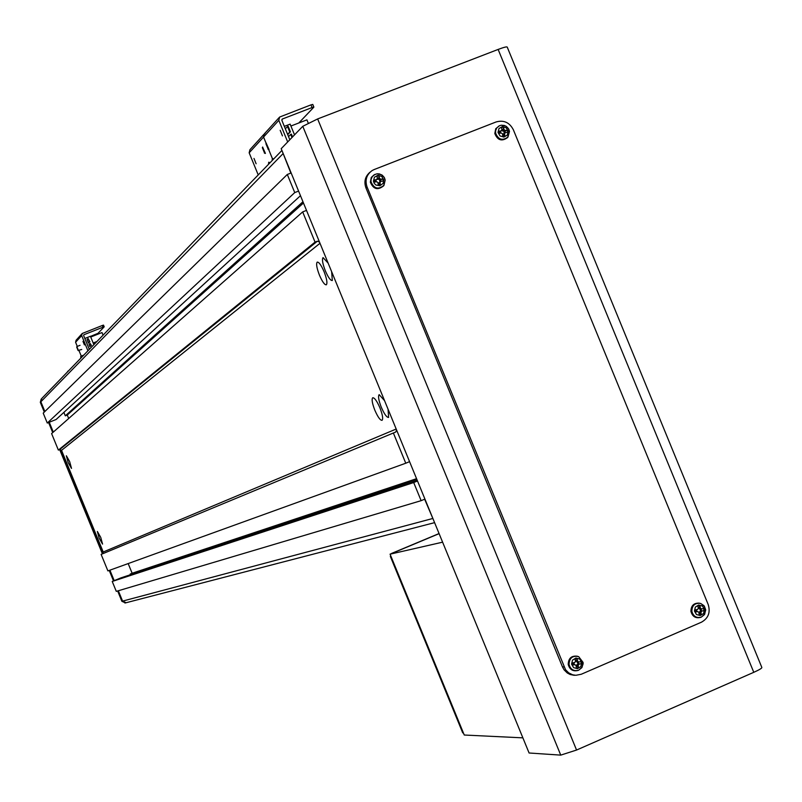 <?xml version="1.0" encoding="UTF-8"?>
<svg xmlns="http://www.w3.org/2000/svg" width="802" height="802" viewBox="0 0 802 802"><rect width="100%" height="100%" fill="white"/><g stroke="black" fill="none" stroke-linecap="round" stroke-linejoin="round"><path stroke-width="1.2" d="M384.549 400.639L379.156 394.634C377.932 396.138 378.634 400.338 381.291 407.226C384.318 414.143 386.754 417.541 388.609 417.421L388.048 409.17M328.138 263.146L323.056 257.602C321.843 259.287 322.594 263.688 325.331 270.815C328.249 277.512 330.584 280.74 332.329 280.5L331.637 271.678M324.098 271.738C321.191 265.081 318.885 261.883 317.181 262.134C315.998 263.798 316.75 268.149 319.457 275.196C322.344 281.823 324.65 285.021 326.354 284.79C327.557 283.166 326.805 278.815 324.098 271.738M379.937 407.857C376.92 400.99 374.514 397.622 372.709 397.762C371.506 399.246 372.218 403.396 374.845 410.223C377.842 417.07 380.248 420.428 382.063 420.318C383.276 418.865 382.564 414.704 379.937 407.857M100.751 537.43L97.363 531.485L99.167 538.162L102.556 544.097L100.751 537.43M69.644 461.551L66.345 455.777L68.2 462.624L71.498 468.398L69.644 461.551M282.545 152.009L290.865 173.082L287.306 174.465L294.745 192.58L298.585 191.087M306.504 210.405L302.675 211.908L315.056 242.104L317.422 241.171L319.507 242.094M396.569 429.942L395.727 432.037L393.371 433L405.762 463.215L409.571 461.641M417.501 480.969L413.692 482.543L421.13 500.669L424.649 499.205L433.541 520.067M125.473 602.893L121.874 601.299L122.586 601.119L118.335 590.753L122.586 601.119L126.185 602.713M417.14 480.087L121.012 577.841L112.23 581.46L116.29 591.365L421.13 500.669M112.23 581.46L413.692 482.543M128.17 563.565L132.14 573.25L130.175 574.062L416.659 478.924M130.175 574.062L130.445 574.723M132.14 573.25L416.559 478.684M393.371 433L101.132 554.393L107.899 570.904L405.762 463.215M302.675 211.908L51.609 433.591L58.366 450.092L59.689 449.561L61.543 450.353L103.217 551.997L396.188 429.03M103.217 551.997L102.445 553.851M61.543 450.353L319.998 243.287M59.689 449.561L317.422 241.171M58.366 450.092L315.056 242.104M63.889 412.378L65.303 415.837L67.278 415.045L303.467 202.996M67.278 415.045L68.691 418.504M65.303 415.837L302.955 201.743M287.306 174.465L43.218 413.13L47.278 423.035L56.1 419.506L300.469 195.688M47.278 423.035L294.745 192.58M44.3 412.068L40.311 402.343L41.784 398.454L40.862 401.782L44.862 411.526L40.862 401.782L282.936 153.763M114.195 580.648L109.904 570.172M102.826 552.929L60.611 449.962M53.293 432.098L49.253 422.243M121.874 601.299L117.643 590.964M113.523 580.929L109.222 570.423M102.425 553.851L59.669 449.571M52.721 432.609L48.581 422.514M40.311 402.343L41.183 399.055M432.579 518.543L122.586 601.119L125.643 602.853L434.594 522.643M317.642 118.937L302.775 126.305L281.191 148.691L529.089 752.998L560.748 755.123L576.558 750.04L753.78 672.317C759.454 669.77 762.141 668.136 761.82 667.414L507.245 47.138C506.994 46.476 503.957 47.248 498.132 49.433L317.642 118.937L576.558 750.04M442.604 542.172L390.073 554.172L439.105 533.651L391.516 553.56M390.684 555.656L390.363 556.458L390.955 556.327L463.376 732.868L462.714 732.838L463.496 733.168M390.363 556.458L462.714 732.838M439.065 533.551L391.577 553.43M390.073 554.172L464.258 735.023L522.874 737.85M374.193 169.533L372.168 170.535C366.514 174.635 364.81 180.109 367.055 186.966L565.58 669.79L568.718 672.888L572.638 674.793L575.846 675.294L581.27 674.251L701.429 622.202C708.336 618.312 710.592 612.427 708.206 604.548L513.33 129.713C509.501 122.435 503.766 119.839 496.127 121.944L374.193 169.533M370.023 172.189C365.161 176.38 363.797 181.613 365.943 187.899L562.483 666.933L564.107 669.85L567.235 672.938L570.122 674.492L574.352 675.344M379.847 181.964L379.536 179.838L380.659 179.708L380.89 181.302L383.256 181.082L382.945 178.956L380.609 179.157L379.476 178.255L379.025 175.869L376.93 176.109L377.381 178.495L376.529 179.618L374.003 179.979L374.313 182.104L376.84 181.753L377.983 182.645L378.243 185.192L379.296 185.082L380.338 184.951L380.078 182.405L380.92 181.282L379.246 182.756L379.406 183.899L378.133 184.049M378.043 183.187L380.078 182.405M375.146 181.984L374.915 180.37L376.038 180.239L376.048 181.853M377.832 175.297L374.394 177.252L373.411 181.152L374.253 183.377L375.958 185.051L379.937 185.723L383.125 183.377L383.777 179.969L381.722 176.42L377.832 175.297M375.065 174.325L371.306 177.372L370.354 182.194C373.401 189.312 377.832 190.515 383.647 185.813L383.998 185.242M380.338 184.951L379.406 183.899M379.025 175.869L378.734 179.207L379.476 178.255M377.381 178.495L376.579 179.498M380.609 179.157L379.536 179.838L378.734 179.207L376.639 179.447M377.331 178.204L378.564 178.064M376.038 180.239L376.529 179.618M374.003 179.979L374.915 180.37M382.945 178.956L380.659 179.708M575.906 665.51L577.711 664.216L577.831 663.104L576.588 661.449L577.58 661.109L577.089 658.622L575.024 658.923L575.515 661.409L574.683 662.572L572.157 662.933L572.468 665.079L574.994 664.718L576.127 665.6L576.367 668.096L578.432 667.785L578.192 665.289L579.024 664.126L581.3 663.775L580.989 661.63L578.713 661.981L577.58 661.109M573.901 662.683L574.252 664.728L573.139 664.888L572.839 662.833M575.906 658.041L572.518 660.136L571.565 664.116L573.62 667.645L577.46 668.668L580.848 666.582L581.801 662.602L579.746 659.074L575.906 658.041M577.49 656.236C571.495 655.485 568.407 658.231 568.217 664.477C569.701 669.65 572.969 671.645 578.021 670.452L578.212 670.372M578.192 665.289L577.119 665.038L577.29 666.191L576.207 666.352M578.432 667.785L577.29 666.191M577.089 658.622L576.588 661.449L575.495 661.309M578.513 661.991L578.813 664.046L577.711 664.216L579.024 664.126M575.335 660.457L576.427 660.297M574.994 664.718L574.252 664.728M572.468 665.079L573.139 664.888M581.3 663.775L578.813 664.046M578.713 661.981L577.39 662.071M502.603 134.485L504.207 133.292L503.907 131.187L505.009 131.057L505.24 132.671M499.586 133.262L499.365 131.688L500.468 131.568L500.468 133.132M502.353 126.626L498.974 128.561L498.022 132.41L500.057 135.939L503.887 137.062L507.255 135.127L508.207 131.267L506.172 127.749L502.353 126.626M499.466 125.724L495.746 128.721L494.814 133.523C497.581 140.33 501.831 141.683 507.556 137.583L507.927 137.082M502.794 136.43L504.849 136.2L504.598 133.663L505.43 132.561L507.706 132.37L507.395 130.265L505.12 130.445L503.997 129.553L503.526 127.197L501.471 127.428L501.942 129.784L501.11 130.896L498.603 131.247L498.914 133.363L501.42 133.002L502.543 133.894L502.794 136.43M504.598 133.663L503.626 134.074L503.796 135.207L502.694 135.327M504.849 136.2L503.796 135.207M503.526 127.197L503.105 130.556L503.997 129.553M501.942 129.784L501.26 130.556M505.12 130.445L503.907 131.187L501.19 130.686M501.892 129.543L502.944 129.423M500.468 131.568L501.11 130.896M498.603 131.247L499.365 131.688M504.207 133.292L505.43 132.561M507.395 130.265L505.009 131.057M698.833 612.437L700.346 611.194L700.467 610.091L699.234 608.457L700.367 608.046L699.855 605.59L697.83 605.891L698.331 608.347L697.519 609.49L695.023 609.851L695.334 611.976L697.84 611.615L698.953 612.487L699.184 614.964L701.209 614.673L700.988 612.187L701.8 611.044L704.016 610.713L703.705 608.588L701.479 608.918L700.367 608.046M696.607 609.62L696.948 611.685L695.855 611.846L695.545 609.771M698.682 605.029L695.354 607.084L694.432 611.014L696.467 614.522L700.246 615.545L703.575 613.49L704.497 609.55L702.472 606.051L698.682 605.029M699.434 603.164C693.83 602.833 691.003 605.6 690.953 611.445C692.427 616.588 695.655 618.573 700.637 617.38L700.888 617.279M700.988 612.187L699.765 612.006L699.935 613.149L699.033 613.279M701.209 614.673L699.935 613.149M699.855 605.59L699.234 608.457L698.321 608.297M701.118 608.959L701.429 611.034L700.346 611.194L701.8 611.044M698.161 607.445L699.063 607.314M697.84 611.615L696.948 611.685M695.334 611.976L695.855 611.846M704.016 610.713L701.429 611.034M701.479 608.918L700.026 609.069M256.119 163.758L253.983 158.435L256.119 163.758M263.788 134.465L249.923 149.723L249.161 152.811L258.224 174.916M265.051 133.453L264.339 133.854L263.557 137.042L266.164 143.398L263.557 137.042L249.161 152.811M268.68 149.533L272.419 158.646L268.68 149.533M262.635 147.157L265.402 153.393L264.75 153.102M262.384 147.738L264.55 153.012L262.384 147.738M268.84 162.305L269.943 162.816M268.61 164.199L268.6 162.886L269.362 163.428M282.434 135.889L280.189 130.285L282.434 135.889M289.823 139.738L281.903 120.43L282.244 119.067L312.098 107.538L310.996 104.861L279.617 117.052L278.815 120.33L287.687 141.954M312.098 107.538L313.833 107.177L298.785 122.997M310.996 104.861L312.78 104.42L313.782 107.047M279.046 117.673L264.339 133.854L263.557 137.042L278.815 120.33M294.524 134.856L290.134 124.13L284.339 126.365M308.219 123.047L306.915 119.859L290.905 126.024M285.342 128.821L287.507 126.516L289.783 132.059L290.434 131.809L287.728 134.626M290.434 131.809L288.159 126.265L287.507 126.516M289.783 132.059L287.607 134.345M288.55 136.641L290.725 134.365L291.998 137.473M292.529 136.921L291.377 134.114L290.725 134.365M272.49 158.525L273.612 159.027M272.259 160.43L272.249 159.097L273.021 159.648M266.234 143.267L269.031 149.543L268.369 149.252M265.993 143.849L268.179 149.162L265.993 143.849M84.421 344.9L82.987 341.381L84.421 344.9M89.303 349.381L83.659 335.617L83.879 334.745L102.967 327.196L102.275 325.502L82.205 333.492L81.684 335.577L87.929 350.795M90.476 336.399L98.034 333.301L104.18 326.835L102.967 327.196M102.275 325.502L103.498 325.121L104.17 326.795M81.844 333.893L76.1 340.228L75.588 342.264L77.283 346.394M78.987 350.554L81.263 356.088M93.864 344.659L90.425 336.269L84.832 338.474M103.067 335.156L102.004 332.569L90.726 337.01M89.523 341.993L88.461 343.106L87.027 339.617L88.08 338.494L89.523 341.993L88.461 343.106M90.977 345.552L89.914 346.654L89.062 344.559L90.115 343.457L90.977 345.552L89.914 346.654M96.902 341.522L93.182 342.995M93.453 343.657L95.699 342.765M89.934 341.832L88.08 338.494M91.398 345.391L90.115 343.457M80.872 356.309L81.654 357.271M80.922 358.033L80.661 356.81L81.293 357.642M80.661 356.81L80.882 356.268M76.902 346.604L78.456 350.614M76.701 347.076L78.085 350.464L76.701 347.076M302.775 126.305L560.748 755.123M498.132 49.433L753.78 672.317M367.055 186.966L365.943 187.899M563.956 666.873L562.483 666.933M385.15 180.049L383.968 177.052L382.303 175.277L379.416 173.914L377.04 173.783L374.083 174.856L372.359 176.47L371.075 179.367L371.025 181.773C373.993 188.701 378.303 189.874 383.968 185.292L385.171 180.159M583.014 662.362L578.673 656.627C572.568 655.394 569.36 657.991 569.039 664.417C570.483 669.459 573.661 671.404 578.583 670.241L582.132 667.134L583.014 662.382M509.45 131.348L508.227 128.34L506.523 126.576L504.368 125.463L501.21 125.212L499.055 125.924L496.789 127.919L495.606 130.726L495.576 133.062C498.273 139.698 502.403 141.012 507.977 137.022L509.47 131.508M705.58 609.36L703.935 605.66L700.657 603.435C694.943 602.723 692.006 605.36 691.855 611.355C693.299 616.357 696.437 618.292 701.289 617.129L704.747 614.061L705.59 609.38M282.545 118.896L281.863 119.638M81.684 335.577L75.588 342.264M68.32 371.035L67.629 371.486L68.16 370.975M71.699 367.557L71.067 368.198M41.784 398.454L281.913 150.455M124.932 603.034L125.643 602.853M377.04 173.783L381.712 174.816L384.449 177.783L385.191 180.119L383.647 185.813M578.673 656.627L583.054 662.362L583.134 663.765L581.811 667.695L578.583 670.241M501.21 125.212L505.932 126.114L508.739 129.062L509.511 131.408L507.556 137.583M700.657 603.435L704.346 606.132L705.72 610.051L704.447 614.623L701.289 617.129M701.148 617.189L700.637 617.38M264.399 153.062L265.201 153.443M262.344 147.809L262.665 147.017M268.55 162.956L268.881 162.164M312.78 104.42L313.863 107.077M272.199 159.177L272.53 158.385M268.018 149.212L268.83 149.603M265.943 143.929L266.274 143.127M103.498 325.121L104.19 326.805M80.932 356.218L83.749 355.106M76.952 346.524L80.05 345.301M78.035 350.474L81.714 349.482M76.691 347.096L76.902 346.574"/></g></svg>
